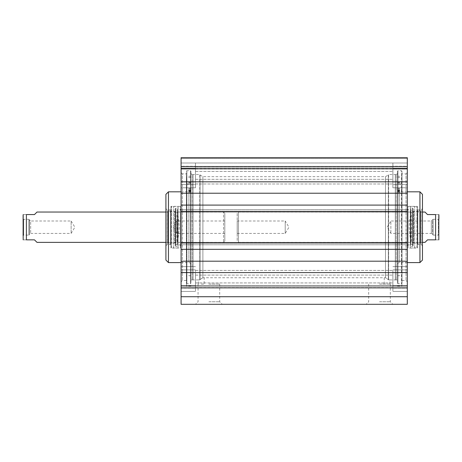 <?xml version="1.0" encoding="UTF-8"?>
<svg xmlns="http://www.w3.org/2000/svg" width="462" height="462" viewBox="0 0 462 462"><rect width="100%" height="100%" fill="white"/><g stroke="black" fill="none" stroke-linecap="round" stroke-linejoin="round"><path stroke-width="0.35" stroke-dasharray="2.31 1.73" d="M195.484 184.517L195.484 187.78L195.484 184.517L181.081 184.517L181.081 187.78L181.081 166.262L181.081 187.78L181.081 181.993L181.081 184.517L195.484 184.517M195.484 166.262L195.484 187.78L195.484 163.005L195.484 166.262L181.081 166.262L181.081 181.993L181.081 157.698L181.081 169.098L181.081 158.454L181.081 168.312L181.081 163.005L181.081 166.262L195.484 166.262M195.484 272.424L195.484 291.412L195.484 272.424L181.081 272.424L181.081 269.895L181.081 291.412L181.081 266.638L181.081 291.412L181.081 272.424L195.484 272.424M195.484 181.993L195.484 163.005L195.484 181.993L181.081 181.993L195.484 181.993M195.484 288.155L195.484 291.412L195.484 288.155L181.081 288.155L195.484 288.155M181.081 166.545L181.081 157.698L407.305 157.698L407.305 181.826L181.081 181.826L181.081 166.545L407.305 166.545M181.081 181.826L181.081 272.592L407.305 272.592L407.305 304.302L181.081 304.302L181.081 272.592M181.081 286.353L181.081 296.719L181.081 285.447L181.081 286.353L407.305 286.353L181.081 286.353M407.305 272.592L407.305 242.562L181.081 242.562L181.081 244.773L181.081 242.562L407.305 242.562L407.305 244.773L407.305 181.826M181.081 211.85L181.081 209.644L181.081 211.85L407.305 211.85M181.081 172.609L181.081 281.808L181.081 172.609L182.34 173.874L182.34 280.544L182.34 173.874L186.388 173.874L186.388 280.544L186.388 173.874M392.896 272.424L392.896 291.412L392.896 272.424L407.305 272.424L407.305 269.895L407.305 291.412L407.305 266.638L407.305 291.412L407.305 272.424L392.896 272.424M407.305 168.792L407.305 187.78L407.305 166.262L407.305 168.792L392.896 168.792L392.896 166.262L392.896 187.78L392.896 168.792L407.305 168.792M392.896 184.517L392.896 187.78L392.896 181.993L392.896 184.517L407.305 184.517L392.896 184.517M392.896 288.155L392.896 291.412L392.896 288.155L407.305 288.155L392.896 288.155M392.896 166.262L392.896 181.993L392.896 163.005L392.896 166.262L407.305 166.262L407.305 163.005L407.305 166.262L392.896 166.262M407.305 181.993L407.305 163.005L407.305 181.993L392.896 181.993L407.305 181.993M407.305 169.098L407.305 157.698L407.305 169.098L407.305 168.064L407.305 169.098L181.081 169.098L407.305 169.098M407.305 158.454L407.305 168.064L407.305 158.454L407.305 163.005L407.305 158.454L181.081 158.454L407.305 158.454M407.305 168.312L407.305 163.005L407.305 168.312L181.081 168.312L407.305 168.312M407.305 172.609L407.305 281.808L407.305 172.609L406.04 173.874L406.04 280.544L406.04 173.874L401.998 173.874L401.998 280.544L401.998 173.874M387.081 284.078L389.928 284.078L387.081 284.078M388.346 279.597L388.6 279.857C390.344 279.926 390.344 279.926 388.6 279.857C390.344 279.926 390.344 279.926 388.6 279.857L385.499 277.708C383.841 277.778 383.841 277.778 385.499 277.708C383.841 277.778 383.841 277.778 385.499 277.708L388.346 279.597L388.346 174.757L388.346 279.597M201.299 284.078L204.146 284.078L201.299 284.078M200.034 279.597L202.882 277.708C204.539 277.778 204.539 277.778 202.882 277.708C204.539 277.778 204.539 277.778 202.882 277.708L199.786 279.857C198.042 279.926 198.042 279.926 199.786 279.857C198.042 279.926 198.042 279.926 199.786 279.857L200.034 174.757L200.034 279.597M385.499 277.708L385.499 176.657L385.499 277.708M388.346 279.343L388.346 175.011L388.346 279.343M397.447 173.244L397.447 281.173L397.447 173.244L396.182 174.509L396.182 279.908L396.182 174.509L388.6 174.509L388.6 279.857L388.346 174.757M200.034 279.343L200.034 175.011L200.034 279.343M202.882 277.708L202.882 176.657L202.882 277.708M208.882 301.773L219.71 301.773L208.882 301.773M208.882 304.302L222.239 304.302L208.882 304.302M379.498 304.302L392.856 304.302L379.498 304.302M208.882 284.078L219.71 284.078L208.882 284.078M379.498 301.773L390.326 301.773L379.498 301.773M379.498 284.078L390.326 284.078L379.498 284.078M392.896 181.837L392.896 166.799L392.896 183.986L392.896 166.799L392.896 181.837L195.484 181.837L195.484 183.986L195.484 166.799L195.484 181.837L392.896 181.837M392.896 272.58L392.896 287.618L392.896 270.432L392.896 287.618L392.896 272.58L195.484 272.58L195.484 270.432L195.484 287.618L195.484 272.58L392.896 272.58M190.939 173.244L190.939 281.173L190.939 173.244L192.198 174.509L192.198 279.908L192.198 174.509L199.786 174.509L199.786 279.857L200.034 174.757M190.939 171.223L190.939 283.194L190.939 171.223L190.431 170.715L186.891 170.715L186.388 171.223L186.388 283.194L186.388 171.223M397.447 171.223L397.447 283.194L397.447 171.223L397.949 170.715L397.949 283.703L397.949 170.715L401.49 170.715L401.49 283.703L401.49 170.715L401.998 171.223L401.998 283.194L401.998 171.223M181.081 209.644L407.305 209.644L181.081 209.644M181.081 211.157L407.305 211.157L181.081 211.157M181.081 205.093L407.305 205.093M181.081 249.324L407.305 249.324M181.081 244.773L407.305 244.773L181.081 244.773M181.081 243.26L407.305 243.26L181.081 243.26M181.081 193.226L407.305 193.226M181.081 261.192L407.305 261.192M181.081 242.562L407.305 242.562M181.081 287.872L407.305 287.872M181.081 296.719L407.305 296.719M181.081 285.447L407.305 285.447L181.081 285.447M181.081 168.064L407.305 168.064L181.081 168.064M181.081 163.005L407.305 163.005L181.081 163.005M181.081 157.698L407.305 157.698M407.305 262.595L399.468 262.595L399.468 191.822L399.468 262.595C398.238 262.716 397.568 263.392 397.447 264.616L397.447 189.801L397.447 264.616M397.447 183.853L397.447 275.675L397.447 183.853L401.871 183.853L401.871 177.604L401.871 286.036L401.871 183.853M395.299 279.908L395.299 174.509L395.299 279.908L397.447 279.908L397.447 177.604L401.871 177.604M397.447 177.604L397.447 279.908M419.941 262.595L419.941 191.822M422.47 194.346L422.47 260.066M417.417 244.525L417.417 209.892L417.417 244.525L421.205 244.525L421.205 209.892L421.205 244.525L422.47 245.784L422.47 208.628L422.47 245.784M417.417 210.008L417.804 210.505L417.804 243.913L417.804 210.505L420.403 211.151L420.449 212.041L417.712 211.359L413.692 211.359L411.463 212.041L410.782 211.417L409.118 227.206L410.782 243L410.782 211.417L410.782 243L411.463 242.377L411.463 212.041L411.463 242.377L413.692 243.058L413.692 211.359L413.692 243.058L417.712 243.058L417.712 211.359L417.712 243.058L420.449 242.377L420.449 212.041L420.403 243.266L420.403 211.151L420.403 243.266L417.804 243.913L417.417 244.41L417.417 210.008L417.417 244.41M397.447 185.239L397.447 188.508L397.447 185.239M397.447 186.74L397.447 190.015L397.447 186.74M401.871 185.239L401.871 188.508L401.871 185.239M401.871 186.74L401.871 190.015L401.871 186.74M397.447 176.276L401.871 176.276M410.978 227.206L410.978 244.9L410.978 227.206M408.062 245.663L408.062 208.755L408.062 245.663L407.305 244.9L407.305 209.517L407.305 244.9L410.978 244.9L410.897 210.337L410.897 244.08L412.728 244.86L412.728 209.557L412.728 244.86C413.369 245.432 413.305 245.9 412.531 246.275L410.47 246.529L410.47 207.888L410.337 248.059L410.337 206.358L410.337 248.059L414.68 247.834L414.68 206.583L414.68 247.834L416.909 247.834L417.417 247.326L417.417 207.086L417.417 247.326M417.417 248.059L417.417 206.358L417.417 248.059L408.062 248.059L408.062 206.358L408.062 248.059M438.9 235.614L438.9 218.803L438.392 219.311L433.079 219.311L433.079 235.106L431.317 233.425L390.875 233.425L387.139 227.206L390.875 220.992L390.875 233.425L390.875 220.992L431.317 220.992L431.317 233.425L431.317 220.992L432.582 219.733L432.582 234.684L432.582 219.733L433.079 219.311L433.079 235.106L438.392 235.106L438.392 219.311L438.392 235.106L438.9 235.614L438.9 218.803L438.9 239.091M425 212.041L427.523 214.57L435.614 214.57C440.315 214.57 440.315 214.57 435.614 214.57L435.614 239.847C440.315 239.847 440.315 239.847 435.614 239.847L427.523 239.847L425 242.377M422.47 212.041L238.456 212.041L238.456 242.377L238.456 212.041L237.191 213.305L237.191 241.112L237.191 213.305M237.191 233.425L285.216 233.425L288.952 227.206L285.216 220.992L285.216 233.425L285.216 220.992L237.191 220.992L237.191 233.425L237.191 220.992M23.1 218.803L23.608 219.311L28.921 219.311L28.921 235.106L30.683 233.425L71.125 233.425L74.861 227.206L71.125 220.992L71.125 233.425L71.125 220.992L30.683 220.992L30.683 233.425L30.683 220.992L29.418 219.733L29.418 234.684L29.418 219.733L28.921 219.311L28.921 235.106L23.608 235.106L23.608 219.311L23.608 235.106L23.1 235.614L23.1 218.803L23.1 239.091M37 242.377L34.477 239.847L26.386 239.847C21.685 239.847 21.685 239.847 26.386 239.847L26.386 214.57L34.477 214.57L37 212.041M26.386 214.57C21.685 214.57 21.685 214.57 26.386 214.57M165.91 212.041L223.544 212.041L223.544 242.377L223.544 212.041L224.809 213.305L224.809 241.112L224.809 213.305M224.809 233.425L176.784 233.425L173.048 227.206L176.784 220.992L176.784 233.425L176.784 220.992L224.809 220.992L224.809 233.425L224.809 220.992M181.081 262.595L188.912 262.595L188.912 191.822L188.912 262.595C190.142 262.716 190.818 263.392 190.939 264.616L190.939 189.801L190.939 264.616M190.939 183.853L190.939 275.675L190.939 183.853L186.515 183.853L186.515 177.604L186.515 286.036L186.515 183.853M193.087 279.908L193.087 174.509L193.087 279.908L190.939 279.908L190.939 177.604L186.515 177.604M190.939 177.604L190.939 279.908M168.439 191.822L168.439 262.595M165.91 260.066L165.91 194.346M170.969 244.525L170.969 209.892L170.969 244.525L167.175 244.525L167.175 209.892L167.175 244.525L165.91 245.784L165.91 208.628L165.91 245.784M170.969 210.008L170.582 210.505L170.582 243.913L170.582 210.505L167.983 211.151L167.937 212.041L170.674 211.359L174.688 211.359L176.923 212.041L177.604 211.417L179.262 227.206L177.604 243L177.604 211.417L177.604 243L176.923 242.377L176.923 212.041L176.923 242.377L174.688 243.058L174.688 211.359L174.688 243.058L170.674 243.058L170.674 211.359L170.674 243.058L167.937 242.377L167.937 212.041L167.983 243.266L167.983 211.151L167.983 243.266L170.582 243.913L170.969 244.41L170.969 210.008L170.969 244.41M190.939 185.239L190.939 188.508L190.939 185.239M190.939 186.74L190.939 190.015L190.939 186.74M186.515 185.239L186.515 188.508L186.515 185.239M186.515 186.74L186.515 190.015L186.515 186.74M190.939 176.276L186.515 176.276M177.402 227.206L177.402 244.9L177.402 227.206M180.319 245.663L180.319 208.755L180.319 245.663L181.081 244.9L181.081 209.517L181.081 244.9L177.402 244.9L177.489 210.337L177.489 244.08L175.652 244.86L175.652 209.557L175.652 244.86C175.011 245.432 175.081 245.9 175.855 246.275L177.91 246.529L177.91 207.888L178.043 248.059L178.043 206.358L178.043 248.059L173.706 247.834L173.706 206.583L173.706 247.834L171.471 247.834L170.969 247.326L170.969 207.086L170.969 247.326M170.969 248.059L170.969 206.358L170.969 248.059L180.319 248.059L180.319 206.358L180.319 248.059M181.081 168.792L195.484 168.792L181.081 168.792M181.081 269.895L195.484 269.895L181.081 269.895M181.081 285.626L195.484 285.626L181.081 285.626M407.305 269.895L392.896 269.895L407.305 269.895M407.305 285.626L392.896 285.626L407.305 285.626M195.484 171.471L392.896 171.471L195.484 171.471M195.484 168.942L392.896 168.942L195.484 168.942M195.484 282.946L392.896 282.946L195.484 282.946M195.484 285.47L392.896 285.47L195.484 285.47M195.484 275.104L392.896 275.104L195.484 275.104M195.484 179.314L392.896 179.314L195.484 179.314M190.431 170.715L190.431 283.703L190.431 170.715M186.891 170.715L186.891 283.703L186.891 170.715M397.447 190.413L401.871 190.413M397.447 190.725L401.871 190.725M397.447 182.744L401.871 182.744M397.447 192.169L401.871 192.169M397.447 193.029L401.871 193.029M416.909 247.834L416.909 206.583L416.909 247.834M412.531 246.275L412.531 208.143L412.531 246.275M190.939 190.413L186.515 190.413M190.939 190.725L186.515 190.725M190.939 182.744L186.515 182.744M190.939 192.169L186.515 192.169M190.939 193.029L186.515 193.029M171.471 247.834L171.471 206.583L171.471 247.834M175.855 246.275L175.855 208.143L175.855 246.275M181.081 187.78L195.484 187.78L181.081 187.78M181.081 266.638L195.484 266.638L181.081 266.638M181.081 291.412L195.484 291.412L181.081 291.412M407.305 266.638L392.896 266.638L407.305 266.638M407.305 187.78L392.896 187.78L407.305 187.78M407.305 291.412L392.896 291.412L407.305 291.412M389.928 284.078L389.928 279.908L396.182 279.908L397.447 281.173M384.24 284.078L384.24 277.76L204.146 277.76L204.146 284.078M198.458 284.078L198.458 279.908L192.198 279.908L190.939 281.173M200.034 175.011L202.882 176.657L385.499 176.657L388.346 175.011M198.059 284.078L198.059 301.773L195.53 304.302M219.71 284.078L219.71 301.773L222.239 304.302M368.676 284.078L368.676 301.773L366.147 304.302M390.326 284.078L390.326 301.773L392.856 304.302M195.484 183.986L392.896 183.986L195.484 183.986M195.484 270.432L392.896 270.432L195.484 270.432M195.484 287.618L392.896 287.618L195.484 287.618M195.484 166.799L392.896 166.799L195.484 166.799M186.388 280.544L182.34 280.544L181.081 281.808M401.998 280.544L406.04 280.544L407.305 281.808M397.447 283.194L397.949 283.703L401.49 283.703L401.998 283.194M186.388 283.194L186.891 283.703L190.431 283.703L190.939 283.194M407.305 191.822L399.468 191.822C398.238 191.701 397.568 191.025 397.447 189.801M395.299 174.509L397.447 174.509M417.417 209.892L421.205 209.892L422.47 208.628M397.447 189.16L401.871 189.16M397.447 191.666L401.871 191.666M397.447 286.036L401.871 286.036M397.447 193.174L401.871 193.174M397.447 191.164L401.871 191.164M397.447 275.675L401.871 275.675M397.447 190.015L401.871 190.015M397.447 183.691L401.871 183.691M397.447 188.508L401.871 188.508M397.447 182.19L401.871 182.19M408.062 208.755L407.305 209.517L410.978 209.517L410.897 210.337L412.728 209.557L413.178 208.876L412.531 208.143L410.47 207.888L410.337 206.358L416.909 206.583L417.417 207.086M413.178 245.541L413.178 208.876L413.178 245.541M408.062 206.358L417.417 206.358M422.47 242.377L238.456 242.377L237.191 241.112M165.91 242.377L223.544 242.377L224.809 241.112M181.081 191.822L188.912 191.822C190.142 191.701 190.818 191.025 190.939 189.801M193.087 174.509L190.939 174.509M170.969 209.892L167.175 209.892L165.91 208.628M190.939 189.16L186.515 189.16M190.939 191.666L186.515 191.666M190.939 286.036L186.515 286.036M190.939 193.174L186.515 193.174M190.939 191.164L186.515 191.164M190.939 275.675L186.515 275.675M190.939 183.691L186.515 183.691M190.939 190.015L186.515 190.015M190.939 182.19L186.515 182.19M190.939 188.508L186.515 188.508M180.319 208.755L181.081 209.517L177.402 209.517L177.489 210.337L175.652 209.557L175.202 208.876L175.202 245.541L175.202 208.876L175.855 208.143L177.91 207.888L178.043 206.358L171.471 206.583L170.969 207.086M180.319 206.358L170.969 206.358"/><path stroke-width="0.69" d="M181.081 272.592L181.081 181.826L407.305 181.826L407.305 272.592L181.081 272.592L181.081 304.302L407.305 304.302L407.305 272.592M407.305 181.826L407.305 157.698L181.081 157.698L181.081 181.826M181.081 211.85L407.305 211.85M181.081 205.093L407.305 205.093M181.081 193.226L407.305 193.226M181.081 261.192L407.305 261.192M181.081 249.324L407.305 249.324M181.081 242.562L407.305 242.562M181.081 287.872L407.305 287.872M181.081 296.719L407.305 296.719M181.081 166.545L407.305 166.545M181.081 157.698L407.305 157.698M407.305 262.595L419.941 262.595L419.941 191.822L407.305 191.822M419.941 191.822L422.47 194.346L422.47 260.066L419.941 262.595M422.47 242.377L425 242.377L427.523 239.847L435.614 239.847C440.315 239.847 440.315 239.847 435.614 239.847L435.614 214.57L427.523 214.57L425 212.041L422.47 212.041M435.614 214.57C440.315 214.57 440.315 214.57 435.614 214.57M438.813 239.847L438.813 214.57M438.9 215.327L438.9 218.803M165.91 212.041L37 212.041L34.477 214.57L26.386 214.57C21.685 214.57 21.685 214.57 26.386 214.57L26.386 239.847C21.685 239.847 21.685 239.847 26.386 239.847L34.477 239.847L37 242.377L165.91 242.377M23.1 235.614L23.187 214.57M23.1 215.327L23.187 239.847M181.081 262.595L168.439 262.595L168.439 191.822L181.081 191.822M168.439 191.822L165.91 194.346L165.91 260.066L168.439 262.595"/></g></svg>
